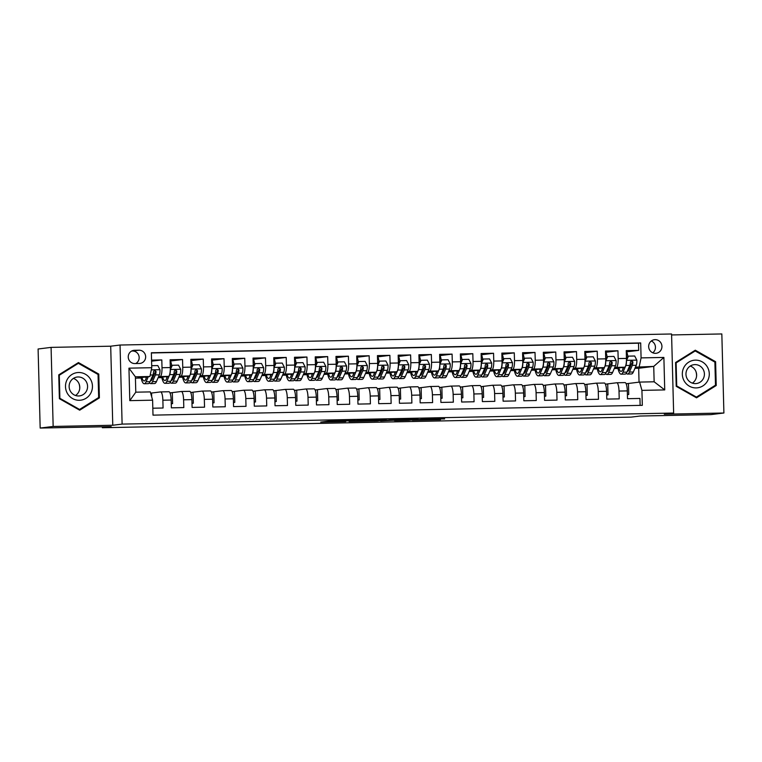 <?xml version="1.0" encoding="UTF-8"?>
<svg xmlns="http://www.w3.org/2000/svg" width="762" height="762" viewBox="0 0 762 762"><rect width="100%" height="100%" fill="white"/><g stroke="black" fill="none" stroke-linecap="round" stroke-linejoin="round"><path stroke-width="1.14" d="M355.159 420.414L329.927 420.938L320.688 422.091L345.681 421.586L336.928 421.557L355.159 420.414M655.12 339.652A6.839 6.629 82.9 0 0 648.681 346.967A6.839 6.629 82.9 0 0 656.139 353.282A6.839 6.629 82.9 0 0 661.921 346.015A6.839 6.629 82.9 0 0 655.12 339.652M444.579 418.957L424.158 418.995L412.366 420.253L440.522 419.672L416.681 420.024L444.57 418.586M53.159 426.453L112.766 425.253L110.7 346.196L51.083 347.386L53.159 426.453L40.167 428.053L111.185 426.634L102.356 427.73L631.069 417.128L639.899 416.033L710.917 414.614L723.9 413.004L721.833 333.947L671.598 334.947M112.766 425.253L122.11 424.101L673.637 413.042L664.293 414.204L723.9 413.004M386.401 419.805L358.311 420.367L349.072 421.519L377.228 420.938L386.401 419.786M392.506 419.633L418.109 419.157L408.87 420.31L396.05 420.614L394.459 420.605L396.716 420.11L380.59 420.9L392.506 419.633M40.167 428.053L38.1 348.996L51.083 347.386M626.364 351.892L638.689 350.368L626.25 350.615L626.459 358.416L618.163 358.578A8.553 2.086 88.9 0 1 616.306 367.389L614.696 367.589M605.638 352.311L617.953 350.777L605.514 351.034L605.723 358.826L597.427 358.997A8.553 2.086 88.9 0 1 595.57 367.798L593.96 367.998M584.902 352.72L597.227 351.196L584.787 351.444L584.987 359.245L576.691 359.416A8.553 2.086 88.9 0 1 574.843 368.217L573.224 368.417M564.166 353.139L576.491 351.615L564.051 351.863L564.251 359.664L555.955 359.826A8.553 2.086 88.9 0 1 554.107 368.637L552.488 368.827M543.43 353.549L555.755 352.025L543.316 352.282L543.516 360.074L535.229 360.245A8.553 2.086 88.9 0 1 533.371 369.046L531.762 369.246M522.694 353.968L535.019 352.444L522.58 352.692L522.789 360.493L514.493 360.655A8.553 2.086 88.9 0 1 512.636 369.465L511.026 369.665M501.968 354.387L514.283 352.863L501.844 353.111L502.053 360.912L493.757 361.074A8.553 2.086 88.9 0 1 491.9 369.875L490.29 370.075M481.232 354.797L493.557 353.273L481.117 353.52L481.317 361.321L473.021 361.493A8.553 2.086 88.9 0 1 471.173 370.294L469.554 370.494M460.496 355.216L472.821 353.692L460.381 353.939L460.581 361.74L452.295 361.902A8.553 2.086 88.9 0 1 450.437 370.713L448.818 370.913M439.76 355.635L452.085 354.111L439.645 354.359L439.845 362.16L431.559 362.321A8.553 2.086 88.9 0 1 429.701 371.123L428.092 371.323M419.024 356.045L431.349 354.52L418.91 354.768L419.119 362.569L410.823 362.741A8.553 2.086 88.9 0 1 408.965 371.542L407.356 371.742M398.297 356.464L410.613 354.94L398.174 355.187L398.383 362.988L390.087 363.15A8.553 2.086 88.9 0 1 388.229 371.961L386.62 372.161M377.561 356.883L389.887 355.349L377.447 355.606L377.647 363.398L369.351 363.569A8.553 2.086 88.9 0 1 367.503 372.37L365.884 372.57M356.826 357.292L369.151 355.768L356.711 356.016L356.911 363.817L348.625 363.988A8.553 2.086 88.9 0 1 346.767 372.789L345.157 372.989M336.09 357.711L348.415 356.187L335.975 356.435L336.175 364.236L327.889 364.398A8.553 2.086 88.9 0 1 326.031 373.209L324.422 373.399M315.354 358.121L327.679 356.597L315.239 356.854L315.449 364.646L307.153 364.817A8.553 2.086 88.9 0 1 305.295 373.618L303.686 373.818M294.627 358.54L306.943 357.016L294.503 357.264L294.713 365.065L286.417 365.227A8.553 2.086 88.9 0 1 284.569 374.037L282.95 374.237M273.891 358.959L286.217 357.435L273.777 357.683L273.977 365.484L265.681 365.646A8.553 2.086 88.9 0 1 263.833 374.447L262.214 374.647M253.155 359.369L265.481 357.845L253.041 358.092L253.241 365.893L244.954 366.065A8.553 2.086 88.9 0 1 243.097 374.866L241.487 375.066M232.42 359.788L244.745 358.264L232.305 358.511L232.505 366.312L224.219 366.474A8.553 2.086 88.9 0 1 222.361 375.285L220.751 375.485M211.684 360.207L224.009 358.683L211.569 358.931L211.779 366.732L203.483 366.893A8.553 2.086 88.9 0 1 201.625 375.695L200.015 375.895M190.957 360.617L203.273 359.093L190.833 359.34L191.043 367.141L182.747 367.313A8.553 2.086 88.9 0 1 180.899 376.114L179.28 376.314M170.221 361.036L182.547 359.512L170.107 359.759L170.307 367.56A8.553 2.086 88.9 0 1 168.45 376.361L158.153 377.638M152.819 408.213L163.068 408.003L162.868 400.202A8.553 2.086 88.9 0 0 160.62 391.906A8.553 2.086 88.9 0 0 160.563 391.916L150.647 393.144M160.668 391.916L168.859 391.744A8.553 2.086 88.9 0 1 168.907 391.744A8.553 2.086 88.9 0 1 171.155 400.04L171.364 407.841L183.804 407.584L183.594 399.793A8.553 2.086 88.9 0 0 181.346 391.497A8.553 2.086 88.9 0 0 181.299 391.497L170.25 392.868M181.404 391.497L189.595 391.335A8.553 2.086 -91.1 0 1 189.643 391.325A8.553 2.086 -91.1 0 1 191.891 399.621L192.1 407.422L204.54 407.175L204.33 399.374A8.553 2.086 88.9 0 0 202.082 391.077A8.553 2.086 88.9 0 0 202.035 391.087L190.986 392.449M202.14 391.077L210.322 390.916A8.553 2.086 -91.1 0 1 210.379 390.916A8.553 2.086 -91.1 0 1 212.627 399.202L212.827 407.003L225.266 406.756L225.066 398.955A8.553 2.086 88.9 0 0 222.818 390.668A8.553 2.086 88.9 0 0 222.761 390.668L211.722 392.03M222.866 390.668L231.057 390.496A8.553 2.086 -91.1 0 1 231.115 390.496A8.553 2.086 -91.1 0 1 233.363 398.793L233.563 406.594L246.002 406.337L245.802 398.545A8.553 2.086 88.9 0 0 243.554 390.249A8.553 2.086 88.9 0 0 243.497 390.249L232.448 391.62M243.602 390.249L251.793 390.087A8.553 2.086 -91.1 0 1 251.841 390.077A8.553 2.086 -91.1 0 1 254.098 398.374L254.298 406.175L266.738 405.927L266.538 398.126A8.553 2.086 88.9 0 0 264.29 389.83A8.553 2.086 88.9 0 0 264.233 389.839L253.184 391.201M264.338 389.83L272.529 389.668A8.553 2.086 -91.1 0 1 272.577 389.668A8.553 2.086 -91.1 0 1 274.825 397.964L275.034 405.755L287.474 405.508L287.264 397.707A8.553 2.086 88.9 0 0 285.017 389.42A8.553 2.086 88.9 0 0 284.969 389.42L273.92 390.792M285.074 389.42L293.265 389.258A8.553 2.086 -91.1 0 1 293.313 389.249A8.553 2.086 -91.1 0 1 295.561 397.545L295.77 405.346L308.21 405.098L308 397.297A8.553 2.086 88.9 0 0 305.752 389.001A8.553 2.086 88.9 0 0 305.705 389.001L294.656 390.373M305.81 389.001L313.992 388.839A8.553 2.086 -91.1 0 1 314.049 388.839A8.553 2.086 -91.1 0 1 316.297 397.126L316.497 404.927L328.936 404.679L328.736 396.878A8.553 2.086 88.9 0 0 326.488 388.582A8.553 2.086 88.9 0 0 326.431 388.591L315.392 389.953M326.536 388.591L334.728 388.42A8.553 2.086 -91.1 0 1 334.785 388.42A8.553 2.086 -91.1 0 1 337.033 396.716L337.233 404.508L349.672 404.26L349.472 396.459A8.553 2.086 88.9 0 0 347.224 388.172A8.553 2.086 88.9 0 0 347.167 388.172L336.118 389.544M347.272 388.172L355.463 388.01A8.553 2.086 -91.1 0 1 355.511 388.001A8.553 2.086 -91.1 0 1 357.769 396.297L357.969 404.098L370.408 403.85L370.208 396.05A8.553 2.086 88.9 0 0 367.951 387.753A8.553 2.086 88.9 0 0 367.903 387.753L356.854 389.125M368.008 387.753L376.199 387.591A8.553 2.086 -91.1 0 1 376.247 387.591A8.553 2.086 -91.1 0 1 378.495 395.878L378.704 403.679L391.144 403.431L390.935 395.63A8.553 2.086 88.9 0 0 388.687 387.334A8.553 2.086 88.9 0 0 388.639 387.344L377.59 388.706M388.744 387.344L396.935 387.172A8.553 2.086 -91.1 0 1 396.983 387.172A8.553 2.086 -91.1 0 1 399.231 395.468L399.44 403.269L411.88 403.012L411.671 395.221A8.553 2.086 88.9 0 0 409.423 386.925A8.553 2.086 88.9 0 0 409.375 386.925L398.326 388.296M409.48 386.925L417.662 386.763A8.553 2.086 -91.1 0 1 417.719 386.753A8.553 2.086 -91.1 0 1 419.967 395.049L420.167 402.85L432.606 402.603L432.406 394.802A8.553 2.086 88.9 0 0 430.159 386.505A8.553 2.086 88.9 0 0 430.101 386.515L419.062 387.877M430.206 386.505L438.398 386.344A8.553 2.086 -91.1 0 1 438.455 386.344A8.553 2.086 -91.1 0 1 440.703 394.63L440.903 402.431L453.342 402.184L453.142 394.383A8.553 2.086 88.9 0 0 450.894 386.096A8.553 2.086 88.9 0 0 450.837 386.096L439.788 387.458M450.942 386.096L459.134 385.924A8.553 2.086 -91.1 0 1 459.181 385.924A8.553 2.086 -91.1 0 1 461.439 394.221L461.639 402.022L474.078 401.764L473.878 393.973A8.553 2.086 88.9 0 0 471.621 385.677A8.553 2.086 88.9 0 0 471.573 385.677L460.524 387.048M471.678 385.677L479.87 385.515A8.553 2.086 -91.1 0 1 479.917 385.505A8.553 2.086 -91.1 0 1 482.165 393.802L482.375 401.603L494.814 401.355L494.605 393.554A8.553 2.086 88.9 0 0 492.357 385.258A8.553 2.086 88.9 0 0 492.309 385.267L481.26 386.629M492.414 385.258L500.605 385.096A8.553 2.086 -91.1 0 1 500.653 385.096A8.553 2.086 -91.1 0 1 502.901 393.392L503.111 401.183L515.55 400.936L515.341 393.135A8.553 2.086 88.9 0 0 513.093 384.848A8.553 2.086 88.9 0 0 513.045 384.848L501.996 386.22M513.15 384.848L521.332 384.686A8.553 2.086 -91.1 0 1 521.389 384.677A8.553 2.086 -91.1 0 1 523.637 392.973L523.837 400.774L536.277 400.526L536.077 392.725A8.553 2.086 88.9 0 0 533.829 384.429A8.553 2.086 88.9 0 0 533.771 384.429L522.732 385.801M533.876 384.429L542.068 384.267A8.553 2.086 -91.1 0 1 542.125 384.267A8.553 2.086 -91.1 0 1 544.373 392.554L544.573 400.355L557.012 400.107L556.812 392.306A8.553 2.086 88.9 0 0 554.565 384.01A8.553 2.086 88.9 0 0 554.507 384.019L543.458 385.382M554.612 384.019L562.804 383.848A8.553 2.086 -91.1 0 1 562.851 383.848A8.553 2.086 -91.1 0 1 565.109 392.144L565.309 399.936L577.748 399.688L577.548 391.887A8.553 2.086 88.9 0 0 575.291 383.6A8.553 2.086 88.9 0 0 575.243 383.6L564.194 384.972M575.348 383.6L583.54 383.438A8.553 2.086 -91.1 0 1 583.587 383.429A8.553 2.086 -91.1 0 1 585.835 391.725L586.045 399.526L598.484 399.278L598.275 391.478A8.553 2.086 88.9 0 0 596.027 383.181A8.553 2.086 88.9 0 0 595.979 383.181L584.93 384.553M596.084 383.181L604.266 383.019A8.553 2.086 -91.1 0 1 604.323 383.019A8.553 2.086 -91.1 0 1 606.571 391.306L606.781 399.107L619.22 398.859L619.011 391.058A8.553 2.086 88.9 0 0 616.763 382.762A8.553 2.086 88.9 0 0 616.715 382.772L605.666 384.134M609.067 368.284L608.486 368.351M626.459 358.416A8.553 2.086 -91.1 0 1 624.602 367.217L614.305 368.494M588.331 368.694L587.75 368.77M605.723 358.826A8.553 2.086 -91.1 0 1 603.866 367.636L593.569 368.913M567.595 369.113L567.023 369.189M584.987 359.245A8.553 2.086 -91.1 0 1 583.13 368.046L572.833 369.322M546.868 369.532L546.287 369.599M564.251 359.664A8.553 2.086 -91.1 0 1 562.404 368.465L552.098 369.741M526.132 369.941L525.551 370.018M543.516 360.074A8.553 2.086 -91.1 0 1 541.668 368.884L531.371 370.161M505.397 370.361L504.815 370.427M522.789 360.493A8.553 2.086 -91.1 0 1 520.932 369.294L510.635 370.57M484.661 370.78L484.08 370.846M502.053 360.912A8.553 2.086 -91.1 0 1 500.196 369.713L489.899 370.989M463.925 371.189L463.353 371.265M481.317 361.321A8.553 2.086 -91.1 0 1 479.46 370.132L469.163 371.399M443.198 371.608L442.617 371.675M460.581 361.74A8.553 2.086 -91.1 0 1 458.734 370.542L448.427 371.818M422.462 372.018L421.881 372.094M439.845 362.16A8.553 2.086 -91.1 0 1 437.998 370.961L427.701 372.237M401.726 372.437L401.145 372.513M419.119 362.569A8.553 2.086 -91.1 0 1 417.262 371.38L406.965 372.647M380.99 372.856L380.409 372.923M398.383 362.988A8.553 2.086 -91.1 0 1 396.526 371.789L386.229 373.066M360.255 373.266L359.683 373.342M377.647 363.398A8.553 2.086 -91.1 0 1 375.79 372.208L365.493 373.485M339.528 373.685L338.947 373.761M356.911 363.817A8.553 2.086 -91.1 0 1 355.063 372.618L344.757 373.894M318.792 374.104L318.211 374.171M336.175 364.236A8.553 2.086 -91.1 0 1 334.327 373.037L324.031 374.313M298.056 374.513L297.475 374.59M315.449 364.646A8.553 2.086 -91.1 0 1 313.592 373.456L303.295 374.733M277.32 374.933L276.739 374.999M294.713 365.065A8.553 2.086 -91.1 0 1 292.856 373.866L282.559 375.142M256.584 375.352L256.013 375.418M273.977 365.484A8.553 2.086 -91.1 0 1 272.12 374.285L261.823 375.561M235.858 375.761L235.277 375.837M253.241 365.893A8.553 2.086 -91.1 0 1 251.393 374.704L241.087 375.971M215.122 376.18L214.541 376.247M232.505 366.312A8.553 2.086 -91.1 0 1 230.657 375.114L220.361 376.39M194.386 376.59L193.805 376.666M211.779 366.732A8.553 2.086 -91.1 0 1 209.921 375.533L199.625 376.809M173.65 377.009L173.069 377.085M191.043 367.141A8.553 2.086 -91.1 0 1 189.186 375.952L178.889 377.219M134.845 363.55L139.408 363.464A6.629 6.429 82.9 0 0 145.637 356.378A6.629 6.429 82.9 0 0 139.055 350.215L134.493 350.301A6.629 6.429 82.9 0 0 128.254 357.388A6.629 6.429 82.9 0 0 134.845 363.55M122.11 424.101L120.044 345.034L671.57 333.985L673.637 413.042M638.689 350.368L638.508 343.205L640.69 342.938L151.362 352.749L151.752 367.703L149.904 376.504L135.426 378.304M640.69 342.938L641.08 357.892L663.883 357.435L664.731 389.915L641.928 390.373L642.318 405.336L153 415.138L152.61 400.183L129.797 400.641L128.949 368.16L151.752 367.703M151.581 361.188L161.811 359.921L162.011 367.722A8.553 2.086 88.9 0 1 160.163 376.533L158.544 376.733M152.914 377.428L152.343 377.495M640.128 405.374L639.947 398.44L627.507 398.697L627.307 390.896A8.553 2.086 -91.1 0 0 625.059 382.6A8.553 2.086 -91.1 0 0 625.002 382.6L616.82 382.772M182.547 359.512L182.747 367.313M203.273 359.093L203.483 366.893M224.009 358.683L224.219 366.474M244.745 358.264L244.954 366.065M265.481 357.845L265.681 365.646M286.217 357.435L286.417 365.227M306.943 357.016L307.153 364.817M327.679 356.597L327.889 364.398M348.415 356.187L348.625 363.988M369.151 355.768L369.351 363.569M389.887 355.349L390.087 363.15M410.613 354.94L410.823 362.741M431.349 354.52L431.559 362.321M452.085 354.111L452.295 361.902M472.821 353.692L473.021 361.493M493.557 353.273L493.757 361.074M514.283 352.863L514.493 360.655M535.019 352.444L535.229 360.245M555.755 352.025L555.955 359.826M576.491 351.615L576.691 359.416M597.227 351.196L597.427 358.997M617.953 350.777L618.163 358.578M638.508 343.205L151.371 352.968M161.811 359.921L151.552 360.131M639.042 382.162L638.68 368.275L653.739 366.408L635.432 367.17M629.803 367.865L629.221 367.941M638.68 368.275L634.917 368.351M149.904 376.504L135.388 376.799L135.788 392.182L150.305 391.897L152.61 400.183M110.7 346.196L120.044 345.034M102.327 426.815L102.356 427.73M626.402 383.724L639.623 382.086L654.139 381.791L653.739 366.408L663.883 357.435M593.541 368.96L597.246 368.894M572.814 369.38L576.52 369.303M552.079 369.799L555.784 369.722M531.343 370.208L535.048 370.132M510.607 370.627L514.312 370.551M489.871 371.046L493.576 370.97M469.144 371.456L472.85 371.38M448.408 371.875L452.114 371.799M427.673 372.285L431.378 372.218M406.937 372.704L410.642 372.628M386.201 373.123L389.906 373.047M365.474 373.532L369.179 373.466M344.738 373.952L348.444 373.875M324.002 374.371L327.708 374.294M303.266 374.78L306.972 374.704M282.531 375.199L286.245 375.123M261.804 375.618L265.509 375.542M241.068 376.028L244.773 375.952M220.332 376.447L224.038 376.371M199.596 376.857L203.302 376.79M178.86 377.276L182.575 377.2M158.134 377.695L161.839 377.619M136.903 378.114L141.103 378.038M614.277 368.551L617.982 368.475M140.799 377.638L141.018 377.628A16.354 3.981 88.9 0 0 144.256 383.743L148.19 383.657A16.354 3.981 88.9 0 0 150.028 381.695L146.094 381.772A16.354 3.981 88.9 0 1 144.256 383.743M145.885 377.533L146.504 377.523M151.676 396.84L151.581 393.24L150.685 393.259M166.621 377.114L167.24 377.104M171.26 403.784L172.603 403.612L172.317 392.821L169.974 392.868M171.25 403.641L172.603 403.612M190.71 392.459L193.053 392.411L193.338 403.203L191.986 403.231M191.986 403.365L193.338 403.203M187.347 376.704L187.976 376.685M211.445 392.039L213.789 391.992L214.065 402.784L212.722 402.812M212.722 402.946L214.065 402.784M202.997 376.39L203.216 376.38A16.354 3.981 88.9 0 0 206.454 382.495L210.398 382.419A16.354 3.981 88.9 0 0 212.236 380.448L208.293 380.524A16.354 3.981 88.9 0 1 206.454 382.495M208.083 376.285L208.702 376.276M232.172 391.62L234.515 391.573L234.801 402.365L233.458 402.393M233.458 402.536L234.801 402.365M223.733 375.971L223.952 375.971A16.354 3.981 88.9 0 0 227.19 382.076L231.134 382A16.354 3.981 88.9 0 0 232.972 380.028L229.029 380.105A16.354 3.981 88.9 0 1 227.19 382.076M228.819 375.876L229.438 375.857M252.908 391.211L255.251 391.163L255.537 401.955L254.184 401.984M254.194 402.117L255.537 401.955M249.555 375.456L250.174 375.447M273.644 390.792L275.987 390.744L276.273 401.536L274.92 401.564M274.93 401.707L276.273 401.536M270.291 375.037L270.91 375.028M294.38 390.382L296.723 390.334L296.999 401.117L295.656 401.145M295.656 401.288L296.999 401.117M285.931 374.723L286.15 374.723A16.354 3.981 88.9 0 0 289.389 380.829L293.332 380.752A16.354 3.981 88.9 0 0 295.17 378.781L291.227 378.866A16.354 3.981 88.9 0 1 289.389 380.829M291.017 374.628L291.646 374.609M315.116 389.963L317.459 389.915L317.735 400.707L316.392 400.736M316.392 400.869L317.735 400.707M306.667 374.313L306.886 374.304A16.354 3.981 88.9 0 0 310.124 380.419L314.068 380.333A16.354 3.981 88.9 0 0 315.906 378.371L311.963 378.447A16.354 3.981 88.9 0 1 310.124 380.419M311.753 374.209L312.372 374.199M335.842 389.544L338.185 389.496L338.471 400.288L337.128 400.317M337.128 400.46L338.471 400.288M332.489 373.79L333.108 373.78M356.578 389.134L358.921 389.087L359.207 399.879L357.854 399.898M357.864 400.04L359.207 399.879M353.225 373.38L353.844 373.361M377.314 388.715L379.657 388.668L379.943 399.459L378.59 399.488M378.6 399.621L379.943 399.459M368.865 373.066L369.084 373.056A16.354 3.981 88.9 0 0 372.332 379.171L376.266 379.085A16.354 3.981 88.9 0 0 378.104 377.123L374.171 377.2A16.354 3.981 88.9 0 1 372.332 379.171M373.961 372.961L374.58 372.951M398.05 388.296L400.393 388.249L400.669 399.04L399.326 399.069M399.326 399.212L400.669 399.04M394.687 372.542L395.316 372.532M418.786 387.887L421.129 387.839L421.405 398.631L420.062 398.659M420.062 398.793L421.405 398.631M415.423 372.132L416.042 372.113M439.512 387.467L441.855 387.42L442.141 398.212L440.798 398.24M440.798 398.374L442.141 398.212M431.073 371.818L431.292 371.808A16.354 3.981 88.9 0 0 434.531 377.923L438.474 377.847A16.354 3.981 88.9 0 0 440.312 375.876L436.369 375.952A16.354 3.981 88.9 0 1 434.531 377.923M436.159 371.713L436.778 371.704M460.248 387.048L462.591 387.001L462.877 397.793L461.524 397.821M461.534 397.964L462.877 397.793M451.809 371.399L452.028 371.399A16.354 3.981 88.9 0 0 455.266 377.504L459.2 377.428A16.354 3.981 88.9 0 0 461.039 375.456L457.105 375.533A16.354 3.981 88.9 0 1 455.266 377.504M456.895 371.304L457.514 371.285M480.984 386.639L483.327 386.591L483.613 397.383L482.26 397.412M482.27 397.545L483.613 397.383M477.631 370.884L478.25 370.875M501.72 386.22L504.063 386.172L504.339 396.964L502.996 396.992M502.996 397.135L504.339 396.964M498.358 370.465L498.986 370.456M522.456 385.81L524.799 385.762L525.075 396.545L523.732 396.573M523.732 396.716L525.075 396.545M514.007 370.151L514.226 370.151A16.354 3.981 88.9 0 0 517.465 376.257L521.408 376.18A16.354 3.981 88.9 0 0 523.246 374.209L519.303 374.294A16.354 3.981 88.9 0 1 517.465 376.257M519.093 370.056L519.713 370.037M543.182 385.391L545.525 385.343L545.811 396.135L544.468 396.164M544.468 396.297L545.811 396.135M534.743 369.741L534.962 369.732A16.354 3.981 88.9 0 0 538.201 375.847L542.144 375.761A16.354 3.981 88.9 0 0 543.982 373.799L540.039 373.875A16.354 3.981 88.9 0 1 538.201 375.847M539.829 369.637L540.448 369.627M563.918 384.972L566.261 384.924L566.547 395.716L565.194 395.745M565.204 395.888L566.547 395.716M560.565 369.218L561.184 369.208M584.654 384.562L586.997 384.515L587.283 395.307L585.93 395.326M585.94 395.468L587.283 395.307M576.205 368.903L576.424 368.903A16.354 3.981 88.9 0 0 579.672 375.009L583.606 374.933A16.354 3.981 88.9 0 0 585.445 372.961L581.511 373.047A16.354 3.981 88.9 0 1 579.672 375.009M581.301 368.808L581.92 368.789M605.39 384.143L607.733 384.096L608.009 394.887L606.666 394.916M606.666 395.049L608.009 394.887M596.941 368.494L597.16 368.484A16.354 3.981 88.9 0 0 600.399 374.599L604.342 374.513A16.354 3.981 88.9 0 0 606.181 372.551L602.237 372.628A16.354 3.981 88.9 0 1 600.399 374.599M602.028 368.389L602.656 368.379M626.126 383.724L628.469 383.677L628.745 394.468L627.402 394.497M641.928 390.373L639.623 382.086M627.402 394.64L628.745 394.468M639.223 366.703L641.08 357.892M622.764 367.97L623.383 367.96M135.388 376.799L128.949 368.16M135.788 392.182L129.797 400.641M664.731 389.915L654.139 381.791M135.722 363.531A6.629 6.429 82.9 0 0 132.569 351.015L131.693 351.034M652.786 352.806A6.839 6.629 82.9 0 0 651.319 340.985M79.696 410.185L99.393 397.878L98.774 374.075L78.448 362.569L58.75 374.875L59.379 398.688L79.696 410.185M715.604 361.712L695.287 350.206L675.589 362.512L676.218 386.324L696.535 397.821L716.232 385.515L715.604 361.712L714.442 361.855M97.612 374.218L98.774 374.075M97.793 398.078L99.393 397.878M714.623 385.715L716.232 385.515M362.388 420.31L352.501 421.386L364.712 421.005L370.418 420.272L362.388 420.233M402.107 419.652L389.03 420.148L402.107 419.652M146.771 376.895L145.723 379.324A13.573 3.305 88.9 0 1 144.199 380.962A13.573 3.305 88.9 0 1 141.913 377.495M148.276 376.714L146.094 381.772M151.705 365.684L157.801 365.57L159.991 369.799A5.667 1.381 88.9 0 1 159.363 374.847L156.458 381.562A16.354 3.981 88.9 0 1 154.619 383.534L150.685 383.61A16.354 3.981 -91.1 0 0 152.524 381.638L155.419 374.923A5.667 1.381 -91.1 0 0 156.029 371.485L154.676 370.227L153.543 371.532A5.667 1.381 88.9 0 1 152.933 374.971L150.028 381.695M152.571 378.219A13.573 3.305 88.9 0 1 152.143 376.799M149.419 382.819A16.354 3.981 -91.1 0 0 150.685 383.61M145.742 377.028A13.573 3.305 -91.1 0 0 146.152 378.343M156.029 371.485L155.277 371.58A2.886 0.705 88.9 0 1 155.048 372.475L152.152 379.2A13.573 3.305 88.9 0 1 150.628 380.829A13.573 3.305 88.9 0 1 150.409 380.81M78.61 372.504A13.897 13.478 82.9 0 0 65.494 386.658A13.897 13.478 82.9 0 0 79.334 400.279A13.897 13.478 82.9 0 0 92.45 386.124A13.897 13.478 82.9 0 0 78.61 372.504M78.105 376.961A9.515 9.23 82.9 0 0 69.151 387.125A9.515 9.23 82.9 0 0 79.524 395.907A9.515 9.23 82.9 0 0 87.554 385.81A9.515 9.23 82.9 0 0 78.105 376.961M98.66 397.535L79.572 409.461L59.884 398.316L59.284 375.247L78.362 363.322L98.05 374.466L98.66 397.535M78.619 409.585L79.572 409.461M59.369 398.383L59.884 398.316M58.769 375.314L59.284 375.247M76.972 363.493L78.362 363.322M79.115 383.943A13.364 12.954 -97.1 0 1 79.705 388.734M73.4 378.409A9.515 9.23 -97.1 0 1 75.514 395.497M683.952 367.313A13.897 13.478 82.9 0 0 689.381 386.191A13.897 13.478 82.9 0 0 707.66 380.733A13.897 13.478 82.9 0 0 702.231 361.864A13.897 13.478 82.9 0 0 683.952 367.313M687.076 369.513A9.515 9.23 82.9 0 0 696.363 383.543A9.515 9.23 82.9 0 0 702.802 368.789A9.515 9.23 82.9 0 0 687.076 369.513M690.239 366.046A9.515 9.23 -97.1 0 1 692.353 383.134M714.889 362.102L715.499 385.172L696.411 397.097L676.723 385.953L676.123 362.883L695.201 350.958L714.889 362.102M695.458 397.212L696.411 397.097M676.208 386.01L676.723 385.953M675.599 362.941L676.123 362.883M693.801 351.13L695.201 350.958M695.954 371.57A13.364 12.954 -97.1 0 1 696.544 376.371M170.155 382.4A16.354 3.981 -91.1 0 0 171.412 383.2L175.355 383.115A16.354 3.981 88.9 0 0 177.194 381.152L180.099 374.428A5.667 1.381 88.9 0 0 180.727 369.38L178.537 365.15L172.317 365.274L170.355 369.589A5.667 1.381 88.9 0 1 169.726 374.637L166.83 381.352A16.354 3.981 88.9 0 1 164.992 383.324A16.354 3.981 88.9 0 1 161.744 377.19M167.507 376.476L166.459 378.914A13.573 3.305 88.9 0 1 164.935 380.543A13.573 3.305 88.9 0 1 162.639 377.085M171.602 365.436A6.734 1.638 -91.1 0 0 170.136 360.988M173.307 377.8A13.573 3.305 88.9 0 1 172.879 376.39M170.317 368.265L171.641 365.36L172.317 365.274M171.412 383.2A16.354 3.981 -91.1 0 0 173.25 381.229L176.155 374.504A5.667 1.381 -91.1 0 0 176.765 371.075L175.412 369.818L174.269 371.123A5.667 1.381 88.9 0 1 173.669 374.561L170.764 381.276A16.354 3.981 88.9 0 1 168.926 383.248L164.992 383.324M166.468 376.609A13.573 3.305 -91.1 0 0 166.878 377.933M176.765 371.075L176.012 371.161A2.886 0.705 88.9 0 1 175.784 372.066L172.888 378.781A13.573 3.305 88.9 0 1 171.364 380.419A13.573 3.305 88.9 0 1 171.145 380.39M190.891 381.991A16.354 3.981 -91.1 0 0 192.148 382.781L196.091 382.705A16.354 3.981 88.9 0 0 197.93 380.733L200.825 374.009A5.667 1.381 88.9 0 0 201.454 368.97L199.273 364.731L193.053 364.855L191.091 369.17A5.667 1.381 88.9 0 1 190.462 374.218L187.557 380.943A16.354 3.981 88.9 0 1 185.718 382.905A16.354 3.981 88.9 0 1 182.48 376.78M188.243 376.066L187.195 378.495A13.573 3.305 88.9 0 1 185.671 380.133A13.573 3.305 88.9 0 1 183.375 376.666M192.338 365.027A6.734 1.638 -91.1 0 0 190.871 360.578M194.043 377.39A13.573 3.305 88.9 0 1 193.615 375.971M191.052 367.856L192.376 364.941L193.053 364.855M192.148 382.781A16.354 3.981 -91.1 0 0 193.986 380.81L196.891 374.094A5.667 1.381 -91.1 0 0 197.491 370.656L196.148 369.399L195.005 370.703A5.667 1.381 88.9 0 1 194.405 374.142L191.5 380.857A16.354 3.981 88.9 0 1 189.662 382.829L185.718 382.905M187.204 376.19A13.573 3.305 -91.1 0 0 187.614 377.514M197.491 370.656L196.748 370.751A2.886 0.705 88.9 0 1 196.52 371.646L193.624 378.371A13.573 3.305 88.9 0 1 192.091 380A13.573 3.305 88.9 0 1 191.881 379.981M211.626 381.572A16.354 3.981 -91.1 0 0 212.884 382.362L216.827 382.286A16.354 3.981 88.9 0 0 218.665 380.314L221.561 373.599A5.667 1.381 88.9 0 0 222.19 368.551L220.008 364.322L213.789 364.446L211.826 368.76A5.667 1.381 88.9 0 1 211.198 373.809L208.293 380.524M208.978 375.647L207.931 378.076A13.573 3.305 88.9 0 1 206.397 379.714A13.573 3.305 88.9 0 1 204.111 376.247M213.074 364.607A6.734 1.638 -91.1 0 0 211.607 360.159M214.779 376.971A13.573 3.305 88.9 0 1 214.341 375.561M211.788 367.436L213.112 364.522L213.789 364.446M212.884 382.362A16.354 3.981 -91.1 0 0 214.722 380.4L217.627 373.675A5.667 1.381 -91.1 0 0 218.227 370.237L216.884 368.979L215.741 370.294A5.667 1.381 88.9 0 1 215.132 373.723L212.236 380.448M207.94 375.78A13.573 3.305 -91.1 0 0 208.35 377.095M218.227 370.237L217.484 370.332A2.886 0.705 88.9 0 1 217.256 371.227L214.351 377.952A13.573 3.305 88.9 0 1 212.827 379.59A13.573 3.305 88.9 0 1 212.617 379.562M232.353 381.152A16.354 3.981 -91.1 0 0 233.62 381.952L237.554 381.867A16.354 3.981 88.9 0 0 239.392 379.905L242.297 373.18A5.667 1.381 88.9 0 0 242.926 368.132L240.735 363.903L234.515 364.026L232.553 368.341A5.667 1.381 88.9 0 1 231.934 373.39L229.029 380.105M229.714 375.237L228.657 377.666A13.573 3.305 88.9 0 1 227.133 379.295A13.573 3.305 88.9 0 1 224.847 375.837M233.81 364.188A6.734 1.638 -91.1 0 0 232.334 359.75M235.515 376.552A13.573 3.305 88.9 0 1 235.077 375.142M232.524 367.017L233.848 364.112L234.515 364.026M233.62 381.952A16.354 3.981 -91.1 0 0 235.458 379.981L238.354 373.256A5.667 1.381 -91.1 0 0 238.963 369.827L237.611 368.57L236.477 369.875A5.667 1.381 88.9 0 1 235.868 373.313L232.972 380.028M228.676 375.361A13.573 3.305 -91.1 0 0 229.086 376.685M238.963 369.827L238.22 369.913A2.886 0.705 88.9 0 1 237.992 370.818L235.087 377.533A13.573 3.305 88.9 0 1 233.563 379.171A13.573 3.305 88.9 0 1 233.353 379.143M253.089 380.743A16.354 3.981 -91.1 0 0 254.356 381.533L258.289 381.457A16.354 3.981 88.9 0 0 260.128 379.486L263.033 372.761A5.667 1.381 88.9 0 0 263.662 367.722L261.471 363.484L255.251 363.607L253.289 367.922A5.667 1.381 88.9 0 1 252.66 372.97L249.765 379.695A16.354 3.981 88.9 0 1 247.926 381.667A16.354 3.981 88.9 0 1 244.678 375.533M250.441 374.818L249.393 377.247A13.573 3.305 88.9 0 1 247.869 378.885A13.573 3.305 88.9 0 1 245.583 375.418M254.546 363.779A6.734 1.638 -91.1 0 0 253.07 359.331M256.242 376.142A13.573 3.305 88.9 0 1 255.813 374.723M253.251 366.608L254.575 363.693L255.251 363.607M254.356 381.533A16.354 3.981 -91.1 0 0 256.194 379.562L259.09 372.847A5.667 1.381 -91.1 0 0 259.699 369.408L258.347 368.151L257.213 369.456A5.667 1.381 88.9 0 1 256.603 372.894L253.698 379.619A16.354 3.981 88.9 0 1 251.86 381.581L247.926 381.667M249.412 374.942A13.573 3.305 -91.1 0 0 249.822 376.266M259.699 369.408L258.947 369.503A2.886 0.705 88.9 0 1 258.718 370.399L255.822 377.123A13.573 3.305 88.9 0 1 254.298 378.752A13.573 3.305 88.9 0 1 254.079 378.733M273.825 380.324A16.354 3.981 -91.1 0 0 275.082 381.114L279.025 381.038A16.354 3.981 88.9 0 0 280.864 379.066L283.769 372.351A5.667 1.381 88.9 0 0 284.388 367.303L282.207 363.074L275.987 363.198L274.025 367.513A5.667 1.381 88.9 0 1 273.396 372.561L270.5 379.276A16.354 3.981 88.9 0 1 268.662 381.248A16.354 3.981 88.9 0 1 265.414 375.114M271.177 374.399L270.129 376.838A13.573 3.305 88.9 0 1 268.605 378.466A13.573 3.305 88.9 0 1 266.309 374.999M275.272 363.36A6.734 1.638 -91.1 0 0 273.806 358.912M276.977 375.723A13.573 3.305 88.9 0 1 276.549 374.313M273.987 366.189L275.311 363.284L275.987 363.198M275.082 381.114A16.354 3.981 -91.1 0 0 276.92 379.152L279.825 372.428A5.667 1.381 -91.1 0 0 280.435 368.989L279.082 367.741L277.94 369.046A5.667 1.381 88.9 0 1 277.339 372.475L274.434 379.2A16.354 3.981 88.9 0 1 272.596 381.171L268.662 381.248M270.139 374.533A13.573 3.305 -91.1 0 0 270.548 375.857M280.435 368.989L279.683 369.084A2.886 0.705 88.9 0 1 279.454 369.98L276.558 376.704A13.573 3.305 88.9 0 1 275.034 378.343A13.573 3.305 88.9 0 1 274.815 378.314M294.561 379.905A16.354 3.981 -91.1 0 0 295.818 380.705L299.761 380.619A16.354 3.981 88.9 0 0 301.6 378.657L304.495 371.932A5.667 1.381 88.9 0 0 305.124 366.884L302.943 362.655L296.723 362.779L294.761 367.094A5.667 1.381 88.9 0 1 294.132 372.142L291.227 378.866M291.913 373.99L290.865 376.418A13.573 3.305 88.9 0 1 289.341 378.057A13.573 3.305 88.9 0 1 287.045 374.59M296.008 362.941A6.734 1.638 -91.1 0 0 294.542 358.502M297.713 375.304A13.573 3.305 88.9 0 1 297.285 373.894M294.723 365.779L296.047 362.864L296.723 362.779M295.818 380.705A16.354 3.981 -91.1 0 0 297.656 378.733L300.561 372.008A5.667 1.381 -91.1 0 0 301.161 368.579L299.818 367.322L298.675 368.627A5.667 1.381 88.9 0 1 298.075 372.066L295.17 378.781M290.874 374.113A13.573 3.305 -91.1 0 0 291.284 375.437M301.161 368.579L300.418 368.665A2.886 0.705 88.9 0 1 300.19 369.57L297.294 376.285A13.573 3.305 88.9 0 1 295.761 377.923A13.573 3.305 88.9 0 1 295.551 377.904M315.297 379.495A16.354 3.981 -91.1 0 0 316.554 380.286L320.497 380.209A16.354 3.981 88.9 0 0 322.336 378.238L325.231 371.523A5.667 1.381 88.9 0 0 325.86 366.474L323.679 362.236L317.459 362.369L315.497 366.684A5.667 1.381 88.9 0 1 314.868 371.723L311.963 378.447M312.649 373.57L311.601 375.999A13.573 3.305 88.9 0 1 310.067 377.638A13.573 3.305 88.9 0 1 307.781 374.171M316.744 362.531A6.734 1.638 -91.1 0 0 315.278 358.083M318.449 374.894A13.573 3.305 88.9 0 1 318.011 373.475M315.458 365.36L316.782 362.445L317.459 362.369M316.554 380.286A16.354 3.981 -91.1 0 0 318.392 378.314L321.297 371.599A5.667 1.381 -91.1 0 0 321.897 368.16L320.554 366.903L319.411 368.208A5.667 1.381 88.9 0 1 318.802 371.646L315.906 378.371M311.61 373.694A13.573 3.305 -91.1 0 0 312.02 375.018M321.897 368.16L321.154 368.256A2.886 0.705 88.9 0 1 320.926 369.151L318.021 375.876A13.573 3.305 88.9 0 1 316.497 377.504A13.573 3.305 88.9 0 1 316.287 377.485M336.023 379.076A16.354 3.981 -91.1 0 0 337.29 379.876L341.224 379.79A16.354 3.981 88.9 0 0 343.062 377.819L345.967 371.104A5.667 1.381 88.9 0 0 346.596 366.055L344.405 361.826L338.185 361.95L336.223 366.265A5.667 1.381 88.9 0 1 335.604 371.313L332.699 378.028A16.354 3.981 88.9 0 1 330.86 380A16.354 3.981 88.9 0 1 327.612 373.866M333.385 373.151L332.327 375.59A13.573 3.305 88.9 0 1 330.803 377.219A13.573 3.305 88.9 0 1 328.517 373.761M337.48 362.112A6.734 1.638 -91.1 0 0 336.004 357.664M339.185 374.475A13.573 3.305 88.9 0 1 338.747 373.066M336.194 364.941L337.518 362.036L338.185 361.95M337.29 379.876A16.354 3.981 -91.1 0 0 339.128 377.904L342.024 371.18A5.667 1.381 -91.1 0 0 342.633 367.741L341.281 366.493L340.147 367.798A5.667 1.381 88.9 0 1 339.538 371.227L336.642 377.952A16.354 3.981 88.9 0 1 334.804 379.924L330.86 380M332.346 373.285A13.573 3.305 -91.1 0 0 332.756 374.609M342.633 367.741L341.89 367.836A2.886 0.705 88.9 0 1 341.662 368.741L338.757 375.456A13.573 3.305 88.9 0 1 337.233 377.095A13.573 3.305 88.9 0 1 337.023 377.066M356.759 378.666A16.354 3.981 -91.1 0 0 358.026 379.457L361.96 379.381A16.354 3.981 88.9 0 0 363.798 377.409L366.703 370.684A5.667 1.381 88.9 0 0 367.332 365.636L365.141 361.407L358.921 361.531L356.959 365.846A5.667 1.381 88.9 0 1 356.33 370.894L353.435 377.619A16.354 3.981 88.9 0 1 351.596 379.581A16.354 3.981 88.9 0 1 348.348 373.456M354.111 372.742L353.063 375.171A13.573 3.305 88.9 0 1 351.539 376.809A13.573 3.305 88.9 0 1 349.253 373.342M358.207 361.702A6.734 1.638 -91.1 0 0 356.74 357.254M359.912 374.056A13.573 3.305 88.9 0 1 359.483 372.647M356.921 364.531L358.245 361.617L358.921 361.531M358.026 379.457A16.354 3.981 -91.1 0 0 359.864 377.485L362.76 370.77A5.667 1.381 -91.1 0 0 363.369 367.332L362.017 366.074L360.883 367.379A5.667 1.381 88.9 0 1 360.274 370.818L357.368 377.533A16.354 3.981 88.9 0 1 355.53 379.505L351.596 379.581M353.082 372.866A13.573 3.305 -91.1 0 0 353.492 374.19M363.369 367.332L362.617 367.427A2.886 0.705 88.9 0 1 362.388 368.322L359.493 375.037A13.573 3.305 88.9 0 1 357.969 376.676A13.573 3.305 88.9 0 1 357.749 376.657M377.495 378.247A16.354 3.981 -91.1 0 0 378.752 379.038L382.695 378.962A16.354 3.981 88.9 0 0 384.534 376.99L387.439 370.275A5.667 1.381 88.9 0 0 388.058 365.227L385.877 360.998L379.657 361.121L377.695 365.436A5.667 1.381 88.9 0 1 377.066 370.475L374.171 377.2M374.847 372.323L373.799 374.752A13.573 3.305 88.9 0 1 372.275 376.39A13.573 3.305 88.9 0 1 369.98 372.923M378.943 361.283A6.734 1.638 -91.1 0 0 377.476 356.835M380.648 373.647A13.573 3.305 88.9 0 1 380.219 372.227M377.657 364.112L378.981 361.198L379.657 361.121M378.752 379.038A16.354 3.981 -91.1 0 0 380.59 377.066L383.496 370.351A5.667 1.381 -91.1 0 0 384.105 366.913L382.753 365.655L381.61 366.96A5.667 1.381 88.9 0 1 381.01 370.399L378.104 377.123M373.809 372.456A13.573 3.305 -91.1 0 0 374.218 373.771M384.105 366.913L383.353 367.008A2.886 0.705 88.9 0 1 383.124 367.903L380.228 374.628A13.573 3.305 88.9 0 1 378.704 376.257A13.573 3.305 88.9 0 1 378.485 376.238M398.231 377.828A16.354 3.981 -91.1 0 0 399.488 378.628L403.431 378.543A16.354 3.981 88.9 0 0 405.27 376.58L408.165 369.856A5.667 1.381 88.9 0 0 408.794 364.808L406.613 360.578L400.393 360.702L398.431 365.017A5.667 1.381 88.9 0 1 397.802 370.065L394.897 376.78A16.354 3.981 88.9 0 1 393.059 378.752A16.354 3.981 88.9 0 1 389.82 372.618M395.583 371.904L394.535 374.342A13.573 3.305 88.9 0 1 393.011 375.971A13.573 3.305 88.9 0 1 390.716 372.513M399.679 360.864A6.734 1.638 -91.1 0 0 398.212 356.416M401.383 373.228A13.573 3.305 88.9 0 1 400.955 371.818M398.393 363.693L399.717 360.788L400.393 360.702M399.488 378.628A16.354 3.981 -91.1 0 0 401.326 376.657L404.231 369.932A5.667 1.381 -91.1 0 0 404.832 366.503L403.489 365.246L402.346 366.551A5.667 1.381 88.9 0 1 401.745 369.989L398.84 376.704A16.354 3.981 88.9 0 1 397.002 378.676L393.059 378.752M394.545 372.037A13.573 3.305 -91.1 0 0 394.954 373.361M404.832 366.503L404.089 366.589A2.886 0.705 88.9 0 1 403.86 367.494L400.964 374.209A13.573 3.305 88.9 0 1 399.431 375.847A13.573 3.305 88.9 0 1 399.221 375.818M418.967 377.419A16.354 3.981 -91.1 0 0 420.224 378.209L424.167 378.133A16.354 3.981 88.9 0 0 426.006 376.161L428.901 369.437A5.667 1.381 88.9 0 0 429.53 364.398L427.349 360.159L421.129 360.283L419.167 364.598A5.667 1.381 88.9 0 1 418.538 369.646L415.633 376.371A16.354 3.981 88.9 0 1 413.795 378.333A16.354 3.981 88.9 0 1 410.547 372.208M416.319 371.494L415.271 373.923A13.573 3.305 88.9 0 1 413.737 375.561A13.573 3.305 88.9 0 1 411.451 372.094M420.414 360.455A6.734 1.638 -91.1 0 0 418.948 356.006M422.119 372.818A13.573 3.305 88.9 0 1 421.681 371.399M419.129 363.284L420.453 360.369L421.129 360.283M420.224 378.209A16.354 3.981 -91.1 0 0 422.062 376.238L424.967 369.522A5.667 1.381 -91.1 0 0 425.567 366.084L424.224 364.827L423.081 366.131A5.667 1.381 88.9 0 1 422.472 369.57L419.576 376.285A16.354 3.981 88.9 0 1 417.738 378.257L413.795 378.333M415.28 371.618A13.573 3.305 -91.1 0 0 415.69 372.942M425.567 366.084L424.825 366.179A2.886 0.705 88.9 0 1 424.596 367.074L421.691 373.799A13.573 3.305 88.9 0 1 420.167 375.428A13.573 3.305 88.9 0 1 419.957 375.409M439.693 377A16.354 3.981 -91.1 0 0 440.96 377.79L444.894 377.714A16.354 3.981 88.9 0 0 446.732 375.742L449.637 369.027A5.667 1.381 88.9 0 0 450.266 363.979L448.075 359.75L441.855 359.874L439.893 364.188A5.667 1.381 88.9 0 1 439.274 369.237L436.369 375.952M437.055 371.075L435.997 373.504A13.573 3.305 88.9 0 1 434.473 375.142A13.573 3.305 88.9 0 1 432.187 371.675M441.15 360.035A6.734 1.638 -91.1 0 0 439.674 355.587M442.855 372.399A13.573 3.305 88.9 0 1 442.417 370.989M439.865 362.864L441.188 359.95L441.855 359.874M440.96 377.79A16.354 3.981 -91.1 0 0 442.798 375.828L445.694 369.103A5.667 1.381 -91.1 0 0 446.303 365.665L444.96 364.407L443.817 365.722A5.667 1.381 88.9 0 1 443.208 369.151L440.312 375.876M436.016 371.208A13.573 3.305 -91.1 0 0 436.426 372.523M446.303 365.665L445.56 365.76A2.886 0.705 88.9 0 1 445.332 366.655L442.427 373.38A13.573 3.305 88.9 0 1 440.903 375.018A13.573 3.305 88.9 0 1 440.693 374.99M460.429 376.58A16.354 3.981 -91.1 0 0 461.696 377.38L465.63 377.295A16.354 3.981 88.9 0 0 467.468 375.333L470.373 368.608A5.667 1.381 88.9 0 0 471.002 363.56L468.811 359.331L462.591 359.454L460.629 363.769A5.667 1.381 88.9 0 1 460 368.818L457.105 375.533M457.781 370.665L456.733 373.094A13.573 3.305 88.9 0 1 455.209 374.723A13.573 3.305 88.9 0 1 452.923 371.265M461.877 359.616A6.734 1.638 -91.1 0 0 460.41 355.178M463.582 371.98A13.573 3.305 88.9 0 1 463.153 370.57M460.591 362.445L461.915 359.54L462.591 359.454M461.696 377.38A16.354 3.981 -91.1 0 0 463.534 375.409L466.43 368.684A5.667 1.381 -91.1 0 0 467.039 365.255L465.687 363.998L464.553 365.303A5.667 1.381 88.9 0 1 463.944 368.741L461.039 375.456M456.752 370.789A13.573 3.305 -91.1 0 0 457.162 372.113M467.039 365.255L466.287 365.341A2.886 0.705 88.9 0 1 466.058 366.246L463.163 372.961A13.573 3.305 88.9 0 1 461.639 374.599A13.573 3.305 88.9 0 1 461.42 374.571M481.165 376.171A16.354 3.981 -91.1 0 0 482.422 376.961L486.366 376.885A16.354 3.981 88.9 0 0 488.204 374.914L491.109 368.189A5.667 1.381 88.9 0 0 491.728 363.15L489.547 358.912L483.327 359.035L481.365 363.35A5.667 1.381 88.9 0 1 480.736 368.398L477.841 375.123A16.354 3.981 88.9 0 1 476.002 377.095A16.354 3.981 88.9 0 1 472.754 370.961M478.517 370.246L477.469 372.675A13.573 3.305 88.9 0 1 475.945 374.313A13.573 3.305 88.9 0 1 473.65 370.846M482.613 359.207A6.734 1.638 -91.1 0 0 481.146 354.759M484.318 371.57A13.573 3.305 88.9 0 1 483.889 370.151M481.327 362.036L482.651 359.121L483.327 359.035M482.422 376.961A16.354 3.981 -91.1 0 0 484.261 374.99L487.166 368.275A5.667 1.381 -91.1 0 0 487.775 364.836L486.423 363.579L485.28 364.884A5.667 1.381 88.9 0 1 484.68 368.322L481.775 375.047A16.354 3.981 88.9 0 1 479.936 377.009L476.002 377.095M477.479 370.37A13.573 3.305 -91.1 0 0 477.888 371.694M487.775 364.836L487.023 364.931A2.886 0.705 88.9 0 1 486.794 365.827L483.899 372.551A13.573 3.305 88.9 0 1 482.375 374.18A13.573 3.305 88.9 0 1 482.156 374.161M501.901 375.752A16.354 3.981 -91.1 0 0 503.158 376.542L507.101 376.466A16.354 3.981 88.9 0 0 508.94 374.494L511.835 367.779A5.667 1.381 88.9 0 0 512.464 362.731L510.283 358.502L504.063 358.626L502.101 362.941A5.667 1.381 88.9 0 1 501.472 367.989L498.567 374.704A16.354 3.981 88.9 0 1 496.729 376.676A16.354 3.981 88.9 0 1 493.49 370.542M499.253 369.827L498.205 372.266A13.573 3.305 88.9 0 1 496.681 373.894A13.573 3.305 88.9 0 1 494.386 370.427M503.349 358.788A6.734 1.638 -91.1 0 0 501.882 354.34M505.054 371.151A13.573 3.305 88.9 0 1 504.625 369.741M502.063 361.617L503.387 358.712L504.063 358.626M503.158 376.542A16.354 3.981 -91.1 0 0 504.996 374.58L507.902 367.856A5.667 1.381 -91.1 0 0 508.502 364.417L507.159 363.169L506.016 364.474A5.667 1.381 88.9 0 1 505.406 367.903L502.51 374.628A16.354 3.981 88.9 0 1 500.672 376.599L496.729 376.676M498.215 369.961A13.573 3.305 -91.1 0 0 498.624 371.285M508.502 364.417L507.759 364.512A2.886 0.705 88.9 0 1 507.53 365.408L504.634 372.132A13.573 3.305 88.9 0 1 503.101 373.771A13.573 3.305 88.9 0 1 502.891 373.742M522.637 375.333A16.354 3.981 -91.1 0 0 523.894 376.133L527.837 376.047A16.354 3.981 88.9 0 0 529.676 374.085L532.571 367.36A5.667 1.381 88.9 0 0 533.2 362.312L531.019 358.083L524.799 358.207L522.837 362.522A5.667 1.381 88.9 0 1 522.208 367.57L519.303 374.294M519.989 369.418L518.941 371.846A13.573 3.305 88.9 0 1 517.408 373.485A13.573 3.305 88.9 0 1 515.122 370.018M524.085 358.369A6.734 1.638 -91.1 0 0 522.618 353.93M525.79 370.732A13.573 3.305 88.9 0 1 525.351 369.322M522.799 361.207L524.123 358.292L524.799 358.207M523.894 376.133A16.354 3.981 -91.1 0 0 525.732 374.161L528.638 367.436A5.667 1.381 -91.1 0 0 529.238 364.007L527.895 362.75L526.752 364.055A5.667 1.381 88.9 0 1 526.142 367.494L523.246 374.209M518.951 369.541A13.573 3.305 -91.1 0 0 519.36 370.865M529.238 364.007L528.495 364.093A2.886 0.705 88.9 0 1 528.266 364.998L525.361 371.713A13.573 3.305 88.9 0 1 523.837 373.351A13.573 3.305 88.9 0 1 523.627 373.332M543.363 374.923A16.354 3.981 -91.1 0 0 544.63 375.714L548.564 375.637A16.354 3.981 88.9 0 0 550.402 373.666L553.307 366.951A5.667 1.381 88.9 0 0 553.936 361.902L551.745 357.664L545.525 357.797L543.563 362.112A5.667 1.381 88.9 0 1 542.944 367.151L540.039 373.875M540.725 368.998L539.667 371.427A13.573 3.305 88.9 0 1 538.143 373.066A13.573 3.305 88.9 0 1 535.857 369.599M544.82 357.959A6.734 1.638 -91.1 0 0 543.344 353.511M546.525 370.322A13.573 3.305 88.9 0 1 546.087 368.903M543.535 360.788L544.859 357.873L545.525 357.797M544.63 375.714A16.354 3.981 -91.1 0 0 546.468 373.742L549.364 367.027A5.667 1.381 -91.1 0 0 549.973 363.588L548.621 362.331L547.487 363.636A5.667 1.381 88.9 0 1 546.878 367.074L543.982 373.799M539.687 369.122A13.573 3.305 -91.1 0 0 540.096 370.446M549.973 363.588L549.221 363.684A2.886 0.705 88.9 0 1 549.002 364.579L546.097 371.304A13.573 3.305 88.9 0 1 544.573 372.932A13.573 3.305 88.9 0 1 544.363 372.913M564.099 374.504A16.354 3.981 -91.1 0 0 565.366 375.304L569.3 375.218A16.354 3.981 88.9 0 0 571.138 373.247L574.043 366.532A5.667 1.381 88.9 0 0 574.672 361.483L572.481 357.254L566.261 357.378L564.299 361.693A5.667 1.381 88.9 0 1 563.67 366.741L560.775 373.456A16.354 3.981 88.9 0 1 558.937 375.428A16.354 3.981 88.9 0 1 555.688 369.294M561.451 368.579L560.403 371.018A13.573 3.305 88.9 0 1 558.879 372.647A13.573 3.305 88.9 0 1 556.593 369.189M565.547 357.54A6.734 1.638 -91.1 0 0 564.08 353.092M567.252 369.903A13.573 3.305 88.9 0 1 566.823 368.494M564.261 360.369L565.585 357.464L566.261 357.378M565.366 375.304A16.354 3.981 -91.1 0 0 567.204 373.332L570.1 366.608A5.667 1.381 -91.1 0 0 570.709 363.169L569.357 361.921L568.223 363.226A5.667 1.381 88.9 0 1 567.614 366.655L564.709 373.38A16.354 3.981 88.9 0 1 562.87 375.352L558.937 375.428M560.422 368.713A13.573 3.305 -91.1 0 0 560.832 370.037M570.709 363.169L569.957 363.264A2.886 0.705 88.9 0 1 569.728 364.169L566.833 370.884A13.573 3.305 88.9 0 1 565.309 372.523A13.573 3.305 88.9 0 1 565.09 372.494M584.835 374.094A16.354 3.981 -91.1 0 0 586.092 374.885L590.036 374.809A16.354 3.981 88.9 0 0 591.874 372.837L594.77 366.112A5.667 1.381 88.9 0 0 595.398 361.064L593.217 356.835L586.997 356.959L585.035 361.274A5.667 1.381 88.9 0 1 584.406 366.322L581.511 373.047M582.187 368.17L581.139 370.599A13.573 3.305 88.9 0 1 579.615 372.237A13.573 3.305 88.9 0 1 577.32 368.77M586.283 357.13A6.734 1.638 -91.1 0 0 584.816 352.682M587.988 369.484A13.573 3.305 88.9 0 1 587.559 368.075M584.997 359.959L586.321 357.045L586.997 356.959M586.092 374.885A16.354 3.981 -91.1 0 0 587.931 372.913L590.836 366.198A5.667 1.381 -91.1 0 0 591.445 362.76L590.093 361.502L588.95 362.807A5.667 1.381 88.9 0 1 588.35 366.246L585.445 372.961M581.149 368.294A13.573 3.305 -91.1 0 0 581.558 369.618M591.445 362.76L590.693 362.855A2.886 0.705 88.9 0 1 590.464 363.75L587.569 370.465A13.573 3.305 88.9 0 1 586.045 372.104A13.573 3.305 88.9 0 1 585.826 372.085M605.571 373.675A16.354 3.981 -91.1 0 0 606.828 374.466L610.772 374.39A16.354 3.981 88.9 0 0 612.61 372.418L615.506 365.703A5.667 1.381 88.9 0 0 616.134 360.655L613.953 356.425L607.733 356.549L605.771 360.864A5.667 1.381 88.9 0 1 605.142 365.903L602.237 372.628M602.923 367.751L601.875 370.18A13.573 3.305 88.9 0 1 600.342 371.818A13.573 3.305 88.9 0 1 598.056 368.351M607.019 356.711A6.734 1.638 -91.1 0 0 605.552 352.263M608.724 369.075A13.573 3.305 88.9 0 1 608.295 367.655M605.733 359.54L607.057 356.626L607.733 356.549M606.828 374.466A16.354 3.981 -91.1 0 0 608.667 372.494L611.572 365.779A5.667 1.381 -91.1 0 0 612.172 362.341L610.829 361.083L609.686 362.388A5.667 1.381 88.9 0 1 609.076 365.827L606.181 372.551M601.885 367.884A13.573 3.305 -91.1 0 0 602.294 369.199M612.172 362.341L611.429 362.436A2.886 0.705 88.9 0 1 611.2 363.331L608.305 370.056A13.573 3.305 88.9 0 1 606.771 371.685A13.573 3.305 88.9 0 1 606.562 371.666M626.307 373.256A16.354 3.981 -91.1 0 0 627.564 374.056L631.508 373.971A16.354 3.981 88.9 0 0 633.346 372.008L636.241 365.284A5.667 1.381 88.9 0 0 636.87 360.236L634.689 356.006L628.469 356.13L626.507 360.445A5.667 1.381 88.9 0 1 625.878 365.493L622.973 372.208A16.354 3.981 88.9 0 1 621.135 374.18A16.354 3.981 88.9 0 1 617.887 368.046M623.659 367.332L622.611 369.77A13.573 3.305 88.9 0 1 621.078 371.399A13.573 3.305 88.9 0 1 618.792 367.941M627.755 356.292A6.734 1.638 -91.1 0 0 626.288 351.853M629.46 368.656A13.573 3.305 88.9 0 1 629.021 367.246M626.469 359.121L627.793 356.216L628.469 356.13M627.564 374.056A16.354 3.981 -91.1 0 0 629.402 372.085L632.298 365.36A5.667 1.381 -91.1 0 0 632.908 361.931L631.565 360.674L630.422 361.979A5.667 1.381 88.9 0 1 629.812 365.417L626.916 372.132A16.354 3.981 88.9 0 1 625.078 374.104L621.135 374.18M622.621 367.465A13.573 3.305 -91.1 0 0 623.03 368.789M632.908 361.931L632.165 362.017A2.886 0.705 88.9 0 1 631.936 362.922L629.031 369.637A13.573 3.305 88.9 0 1 627.507 371.275A13.573 3.305 88.9 0 1 627.297 371.246M624.602 367.217L616.306 367.389M603.866 367.636L595.57 367.798M583.13 368.046L574.843 368.217M562.404 368.465L554.107 368.637M541.668 368.884L533.371 369.046M520.932 369.294L512.636 369.465M500.196 369.713L491.9 369.875M479.46 370.132L471.173 370.294M458.734 370.542L450.437 370.713M437.998 370.961L429.701 371.123M417.262 371.38L408.965 371.542M396.526 371.789L388.229 371.961M375.79 372.208L367.503 372.37M355.063 372.618L346.767 372.789M334.327 373.037L326.031 373.209M313.592 373.456L305.295 373.618M292.856 373.866L284.569 374.037M272.12 374.285L263.833 374.447M251.393 374.704L243.097 374.866M230.657 375.114L222.361 375.285M209.921 375.533L201.625 375.695M189.186 375.952L180.899 376.114M168.45 376.361L160.163 376.533M171.155 400.04L162.868 400.202M627.307 390.896L619.011 391.058M606.571 391.306L598.275 391.478M585.835 391.725L577.548 391.887M565.109 392.144L556.812 392.306M544.373 392.554L536.077 392.725M523.637 392.973L515.341 393.135M502.901 393.392L494.605 393.554M482.165 393.802L473.878 393.973M461.439 394.221L453.142 394.383M440.703 394.63L432.406 394.802M419.967 395.049L411.671 395.221M399.231 395.468L390.935 395.63M378.495 395.878L370.208 396.05M357.769 396.297L349.472 396.459M337.033 396.716L328.736 396.878M316.297 397.126L308 397.297M295.561 397.545L287.264 397.707M274.825 397.964L266.538 398.126M254.098 398.374L245.802 398.545M233.363 398.793L225.066 398.955M212.627 399.202L204.33 399.374M191.891 399.621L183.594 399.793M170.307 367.56L162.011 367.722M133.226 350.463L134.493 350.301M132.569 351.015L139.055 350.215M337.68 420.729L337.699 421.462M336.909 420.748L336.928 421.557M377.2 419.938L377.228 420.938M374.647 419.986L374.675 421.043M408.842 419.3L408.87 420.31M406.298 419.357L406.327 420.414M159.934 369.694L151.305 369.865M156.458 381.562L152.524 381.638M152.933 374.971L150.209 375.028M159.363 374.847L155.419 374.923M180.67 369.275L170.402 369.484M170.764 381.276L166.83 381.352M177.194 381.152L173.25 381.229M173.669 374.561L169.726 374.637M180.099 374.428L176.155 374.504M201.406 368.856L191.138 369.065M191.5 380.857L187.557 380.943M197.93 380.733L193.986 380.81M194.405 374.142L190.462 374.218M200.825 374.009L196.891 374.094M222.133 368.446L211.874 368.646M218.665 380.314L214.722 380.4M215.132 373.723L211.198 373.809M221.561 373.599L217.627 373.675M242.868 368.027L232.61 368.237M239.392 379.905L235.458 379.981M235.868 373.313L231.934 373.39M242.297 373.18L238.354 373.256M263.604 367.617L253.336 367.817M253.698 379.619L249.765 379.695M260.128 379.486L256.194 379.562M256.603 372.894L252.66 372.97M263.033 372.761L259.09 372.847M284.34 367.198L274.072 367.408M274.434 379.2L270.5 379.276M280.864 379.066L276.92 379.152M277.339 372.475L273.396 372.561M283.769 372.351L279.825 372.428M305.076 366.779L294.808 366.989M301.6 378.657L297.656 378.733M298.075 372.066L294.132 372.142M304.495 371.932L300.561 372.008M325.803 366.37L315.544 366.57M322.336 378.238L318.392 378.314M318.802 371.646L314.868 371.723M325.231 371.523L321.297 371.599M346.539 365.95L336.28 366.16M336.642 377.952L332.699 378.028M343.062 377.819L339.128 377.904M339.538 371.227L335.604 371.313M345.967 371.104L342.024 371.18M367.274 365.531L357.007 365.741M357.368 377.533L353.435 377.619M363.798 377.409L359.864 377.485M360.274 370.818L356.33 370.894M366.703 370.684L362.76 370.77M388.01 365.122L377.742 365.322M384.534 376.99L380.59 377.066M381.01 370.399L377.066 370.475M387.439 370.275L383.496 370.351M408.746 364.703L398.478 364.912M398.84 376.704L394.897 376.78M405.27 376.58L401.326 376.657M401.745 369.989L397.802 370.065M408.165 369.856L404.231 369.932M429.473 364.284L419.214 364.493M419.576 376.285L415.633 376.371M426.006 376.161L422.062 376.238M422.472 369.57L418.538 369.646M428.901 369.437L424.967 369.522M450.209 363.874L439.95 364.074M446.732 375.742L442.798 375.828M443.208 369.151L439.274 369.237M449.637 369.027L445.694 369.103M470.945 363.455L460.677 363.665M467.468 375.333L463.534 375.409M463.944 368.741L460 368.818M470.373 368.608L466.43 368.684M491.681 363.045L481.413 363.245M481.775 375.047L477.841 375.123M488.204 374.914L484.261 374.99M484.68 368.322L480.736 368.398M491.109 368.189L487.166 368.275M512.416 362.626L502.148 362.836M502.51 374.628L498.567 374.704M508.94 374.494L504.996 374.58M505.406 367.903L501.472 367.989M511.835 367.779L507.902 367.856M533.143 362.207L522.884 362.417M529.676 374.085L525.732 374.161M526.142 367.494L522.208 367.57M532.571 367.36L528.638 367.436M553.879 361.798L543.62 361.998M550.402 373.666L546.468 373.742M546.878 367.074L542.944 367.151M553.307 366.951L549.364 367.027M574.615 361.378L564.347 361.588M564.709 373.38L560.775 373.456M571.138 373.247L567.204 373.332M567.614 366.655L563.67 366.741M574.043 366.532L570.1 366.608M595.351 360.959L585.083 361.169M591.874 372.837L587.931 372.913M588.35 366.246L584.406 366.322M594.77 366.112L590.836 366.198M616.087 360.55L605.819 360.75M612.61 372.418L608.667 372.494M609.076 365.827L605.142 365.903M615.506 365.703L611.572 365.779M636.813 360.131L626.554 360.34M626.916 372.132L622.973 372.208M633.346 372.008L629.402 372.085M629.812 365.417L625.878 365.493M636.241 365.284L632.298 365.36M168.907 391.744L160.62 391.906M189.643 391.325L181.346 391.497M210.379 390.916L202.082 391.077M231.115 390.496L222.818 390.668M251.841 390.077L243.554 390.249M272.577 389.668L264.29 389.83M293.313 389.249L285.017 389.42M314.049 388.839L305.752 389.001M334.785 388.42L326.488 388.582M355.511 388.001L347.224 388.172M376.247 387.591L367.951 387.753M396.983 387.172L388.687 387.334M417.719 386.753L409.423 386.925M438.455 386.344L430.159 386.505M459.181 385.924L450.894 386.096M479.917 385.505L471.621 385.677M500.653 385.096L492.357 385.258M521.389 384.677L513.093 384.848M542.125 384.267L533.829 384.429M562.851 383.848L554.565 384.01M583.587 383.429L575.291 383.6M604.323 383.019L596.027 383.181M625.059 382.6L616.763 382.762M336.709 420.748L336.728 421.605"/></g></svg>
